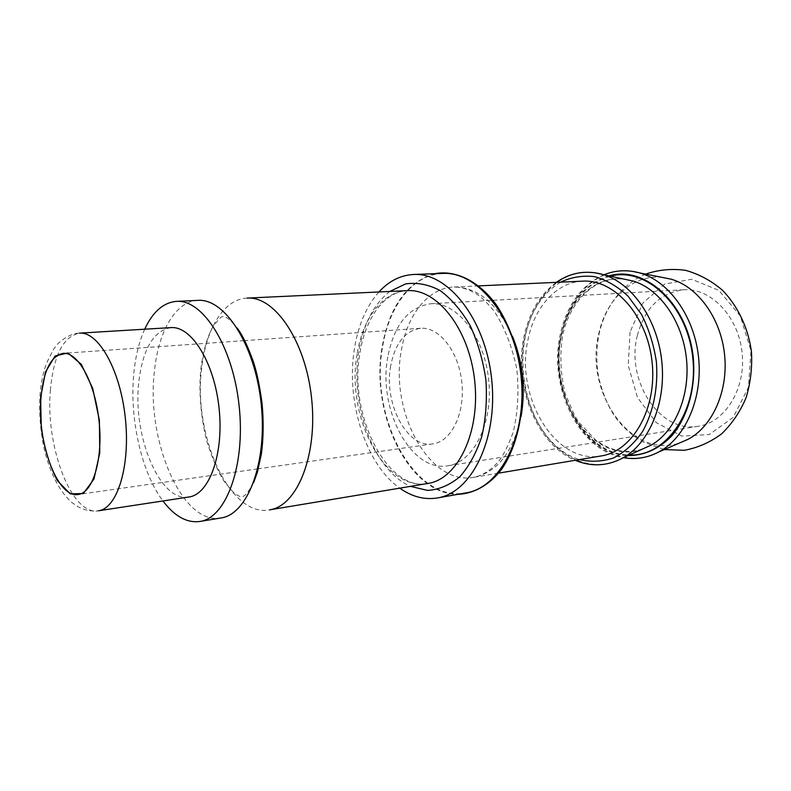 <?xml version="1.0" encoding="UTF-8"?>
<svg xmlns="http://www.w3.org/2000/svg" width="791" height="791" viewBox="0 0 791 791"><rect width="100%" height="100%" fill="white"/><g stroke="black" fill="none" stroke-linecap="round" stroke-linejoin="round"><path stroke-width="0.59" stroke-dasharray="3.96 2.97" d="M662.581 277.483C632.958 273.844 606.153 298.998 598.866 333.387C583.689 391.426 631.366 460.53 680.131 442.733M630.061 331.983L628.232 365.422L637.506 397.557L656.421 422.73L681.872 436.118L709.339 434.506L733.306 417.292L748.434 387.343L751.015 350.838L740.287 315.925L718.831 290.356L691.65 279.243L664.588 284.098L642.826 303.072L630.061 331.983M594.941 272.737C562.243 267.773 532.946 296.833 525.313 336.462C518.461 370.366 526.598 409.619 546.195 435.673C565.783 461.608 596.107 472.039 621.716 458.572M582.7 281.151C556.468 282.13 534.449 307.007 528.052 339.468C514.694 396.123 555.124 464.94 601.269 455.923M434.595 273.716C407.068 282.15 389.627 306.265 382.28 346.053C369.704 412.665 408.799 495.057 458.029 494.306M442.703 273.419C413.149 274.269 389.142 305.672 382.686 346.29C369.1 416.6 414.405 503.244 466.008 492.892M378.938 291.968C366.46 306.127 358.293 324.982 354.467 348.524C345.667 400.671 365.472 464.268 399.781 488.156M247.099 298.088C224.16 298.939 206.135 328.443 201.814 366.994C192.431 434.051 229.301 517.818 269.593 509.859M197.898 300.372C175.651 301.193 158.408 331.419 154.472 370.91C145.831 439.578 181.95 525.699 221.005 517.957M144.704 329.204C139.186 341.415 135.587 355.891 133.897 372.62C129.18 417.638 141.233 472.276 162.946 500.95M170.915 327.622C153.503 330.846 142.805 348.94 138.821 381.895C132.315 435.515 159.901 502.651 188.901 496.995M390.695 365.828C383.408 403.054 407.039 448.645 432.875 443.889C451.335 441.635 465.246 413.327 461.835 382.36C458.671 351.372 439.114 326.614 420.594 328.285C405.121 330.727 395.154 343.245 390.695 365.828M387.808 356.879C377.663 408.937 410.954 472.84 448.003 465.751C473.73 462.28 493.426 422.898 488.66 379.512C484.201 336.096 456.674 301.727 430.798 303.734C408.393 307.096 394.066 324.804 387.808 356.879M637.398 335.414C625.463 380.006 659.486 433.587 698.245 426.29C725.1 422.493 746.101 388.836 742.087 352.598C738.399 316.321 710.802 287.815 683.74 289.753C660.228 292.808 644.784 308.025 637.398 335.414M632.464 271.343C599.44 266.102 569.49 294.559 561.64 333.545C554.59 366.806 562.777 405.308 582.581 430.64C602.386 455.883 633.037 465.652 658.765 451.968M608.922 275.871C584.361 284.028 568.442 303.675 561.145 334.781C548.292 388.549 582.591 454.271 628.014 455.576M610.345 276.168C585.261 283.831 569.006 303.437 561.57 334.989C548.608 388.994 583.689 454.954 629.329 454.983M624.237 279.164C594.654 275.397 568.067 301.213 560.928 336.491C546.037 396.004 593.655 467.135 642.292 449.14M560.611 282.15C542.24 293.293 530.267 311.832 524.68 337.747C513.656 387.343 539.699 448.121 579.467 459.581M512.558 336.462C497.371 303.477 477.744 287.004 453.668 287.024C428.158 287.964 407.207 314.838 401.442 349.909C389.301 411.023 429.029 486.079 473.878 477.289C497.42 472.247 513.151 452.017 521.071 416.58M389.815 291.464C373.748 304.12 363.435 324.033 358.877 351.204C349.573 404.606 373.55 470.467 410.519 486.366M357.137 354.131C345.667 415.878 384.416 491.982 427.872 483.469C388.351 492.318 348.258 416.036 359.925 353.221C365.373 317.399 384.97 291.335 407.395 290.643C382.676 291.572 362.545 318.694 357.137 354.131M50.426 389.666C45.107 445.61 71.447 516.147 98.341 510.808C91.697 511.55 85.24 510.363 78.971 507.249C74.156 504.351 70.953 501.998 69.381 500.189C58.574 489.352 50.317 472.87 44.603 450.741C40.321 431.49 38.828 412.259 40.123 393.068C41.191 382.182 43.307 372.225 46.491 363.207L53.541 349.365L55.874 346.25C56.201 344.836 68.046 333.14 79.466 333.14C63.359 336.402 53.679 355.248 50.426 389.666M645.654 274.111L638.634 277.512C636.785 278.313 626.254 285.363 621.064 291.207C610.415 302.745 603.177 316.499 599.38 332.457C596.226 347.506 596.028 362.683 598.777 378.009C604.057 398.555 611.403 413.831 620.797 423.847C627.906 431.926 638.337 439.588 643.123 441.991L664.292 449.585M603.958 274.793C581.543 285.165 567.018 304.851 560.374 333.851C547.985 386.364 578.666 450.544 623.377 457.673M642.361 449.11C626.116 454.004 610.533 450.959 595.603 439.974L579.101 422.582L574.543 415.413L565.318 394.066C560.552 374.766 559.613 355.456 562.5 336.126C569.688 300.788 595.742 275.584 624.307 279.183M556.35 282.347C539.867 294.608 529.07 312.752 523.949 336.798C513.27 385.355 536.614 444.532 575.245 460.293M478.782 285.877L453.668 287.024C461.44 286.896 469.37 289.417 477.467 294.598C482.48 298.138 488.215 303.902 494.662 311.881C504.836 327.899 512.202 346.873 516.76 368.824C519.123 391.337 517.927 412.497 513.161 432.321C508.435 445.224 503.758 454.696 499.111 460.728C491.34 469.933 482.925 475.45 473.878 477.289L498.666 473.127M253.614 482.619C243.381 501.356 241.235 497.766 233.454 492.447L223.853 480.987C217.09 469.854 211.217 455.913 206.224 439.193C200.647 414.899 198.818 391.891 200.726 370.148C203.03 350.383 208.438 334.049 213.174 326.119L220.294 317.853C223.398 314.432 229.034 317.844 237.201 328.087M420.594 328.285L244.735 340.614M244.132 340.654L63.211 353.34M432.875 443.889L258.35 468.786M257.747 468.865L78.2 494.474M683.74 289.753L430.798 303.734M698.245 426.29L448.003 465.751"/><path stroke-width="1.19" d="M680.131 442.733L688.101 439.282C712.562 426.418 728.481 390.892 724.556 354.457C720.739 318.002 697.711 286.619 671.094 279.174L662.581 277.483M575.245 460.293C590.926 466.838 606.41 466.265 621.716 458.572L623.199 457.752C649.352 443.079 666.24 402.718 661.77 361.121C657.4 319.515 632.414 283.613 603.76 274.754L594.941 272.737M498.666 473.127L601.269 455.923C632.662 451.295 657.222 408.66 652.1 362.149C647.335 315.599 614.37 279.085 582.7 281.151L478.782 285.877M458.029 494.306C474.027 493.643 489.283 485.14 501.573 469.35C517.146 446.717 524.868 411.844 521.585 376.012C518.154 349.296 509.305 324.429 496.511 305.099C478.654 280.765 455.567 269.731 434.595 273.716M399.781 488.156C411.884 496.748 424.421 500.021 437.374 497.954L466.008 492.892C500.555 487.681 527.488 434.803 521.051 376.071C515.01 317.3 477.566 271.254 442.703 273.419L413.644 274.477C400.543 275.189 388.974 281.013 378.938 291.968M437.374 497.954C471.604 492.833 498.211 439.074 491.656 379.196C485.486 319.267 448.181 272.312 413.644 274.477M269.593 509.859C297.129 506.151 317.824 455.458 311.595 398.318C305.682 341.148 274.793 295.933 247.099 298.088L407.395 290.643C437.265 288.517 469.389 329.274 474.709 380.995C480.374 432.677 457.524 479.277 427.872 483.469L269.593 509.859M162.946 500.95C174.514 516.286 186.814 523.128 199.846 521.487L221.005 517.957C247.702 514.427 267.566 462.498 261.159 403.677C255.068 344.827 224.743 298.217 197.898 300.372L176.462 301.371C163.381 302.508 152.792 311.783 144.704 329.204M199.846 521.487C226.157 518.046 245.625 465.573 239.139 406.01C232.969 346.428 202.911 299.216 176.462 301.371M188.901 496.995C209.279 494.533 224.051 453.876 219.067 408.146C214.331 362.387 191.343 325.754 170.915 327.622L79.466 333.14C98.42 331.31 120.331 369.97 125.334 418.103C130.555 466.215 117.256 508.623 98.341 510.808L188.901 496.995M40.984 397.863C36.861 442.436 57.545 498.587 78.2 494.474C93.002 492.872 103.186 459.047 99.033 420.901C95.078 382.735 78.022 351.797 63.211 353.34C50.901 355.891 43.495 370.732 40.984 397.863M688.101 439.282L658.765 451.968C685.481 437.888 702.962 398.16 698.552 357.216C694.271 316.262 668.83 281.092 639.751 272.935L632.464 271.343M628.014 455.576C644.22 455.636 658.784 449.09 671.707 435.96C687.646 417.183 695.961 387.817 693.302 357.779C687.863 303.784 645.031 265.044 608.922 275.871M629.329 454.983C666.17 456.862 698.661 410.608 692.768 357.829C687.438 305 645.96 266.597 610.345 276.168M642.292 449.14L651.023 445.204C675.01 431.777 690.414 395.619 686.43 358.501C682.534 321.383 659.872 289.269 633.601 281.181L624.237 279.164M579.467 459.581C591.035 462.241 602.495 461.657 613.836 457.841C624.742 452.106 634.293 443.385 642.46 431.698C653.346 412.358 658.369 387.452 656.372 361.695C653.781 344.658 648.828 328.908 641.501 314.432L628.074 296.18C617.623 286.471 606.46 279.955 594.585 276.642C582.7 275.278 571.379 277.117 560.611 282.15M521.071 416.58C525.738 389.073 522.9 362.367 512.558 336.462M410.519 486.366L427.496 490.41C438.985 489.678 449.772 485.12 459.848 476.736C469.142 466.225 476.489 452.699 481.887 436.177C485.862 418.36 487.197 399.574 485.892 379.809C483.014 360.202 477.764 342.117 470.131 325.536C461.38 310.517 451.354 298.84 440.063 290.505C428.455 284.434 416.956 282.239 405.565 283.929L389.815 291.464M40.628 397.537L41.261 427.704C44.415 448.457 49.803 466.146 57.446 480.75L70.27 493.881L83.332 493.525L93.971 479.02L99.795 452.768L99.359 420.14L92.685 388.332L81.315 364.335L67.838 352.994L55.083 355.999L45.473 372.027L40.628 397.537M664.292 449.585L684.413 450.287C697.889 447.785 710.318 442.278 721.708 433.765C732.051 423.729 740.188 411.686 746.121 397.636C750.57 382.824 752.35 367.479 751.45 351.6C748.187 327.988 738.023 306.344 722.509 290.277C711.317 280.726 698.987 274.082 685.52 270.324C671.816 268.446 658.517 269.711 645.654 274.111M671.094 279.174L639.751 272.935C627.352 269.513 615.418 270.136 603.958 274.793M623.377 457.673C635.568 459.818 647.364 457.92 658.765 451.968M623.199 457.752L642.361 449.11M603.76 274.754L624.307 279.183M602.139 274.269C585.567 269.958 570.301 272.648 556.35 282.347M237.201 328.087C241.987 334.277 247.178 344.925 252.774 360.043C256.413 370.247 259.497 384.663 262.048 403.301C263.719 421.563 263.482 438.511 261.337 454.133L257.322 472.454L253.614 482.619M244.735 340.614L244.132 340.654M258.35 468.786L257.747 468.865"/></g></svg>
